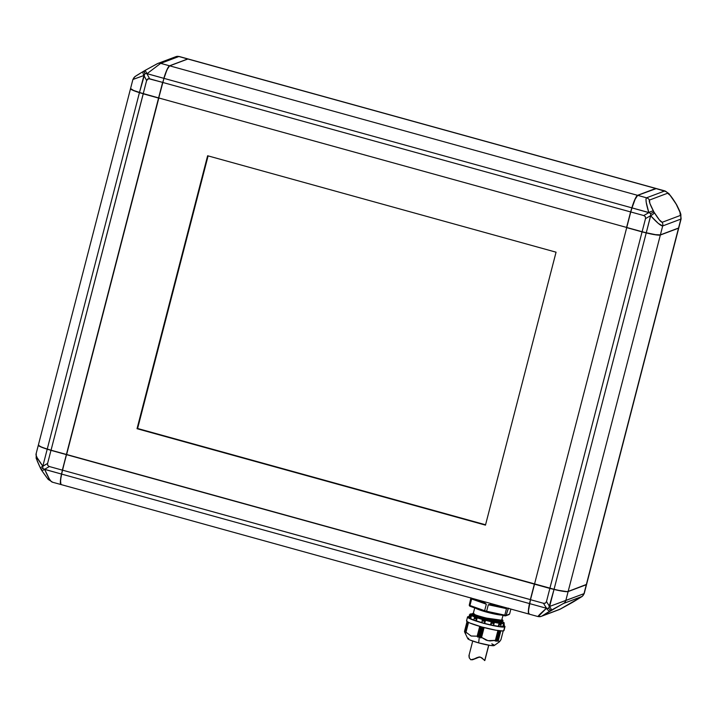 <?xml version="1.0" encoding="UTF-8"?>
<svg xmlns="http://www.w3.org/2000/svg" width="717" height="717" viewBox="0 0 717 717"><rect width="100%" height="100%" fill="white"/><g stroke="black" fill="none" stroke-linecap="round" stroke-linejoin="round"><path stroke-width="1.08" d="M675.925 203.61L679.922 212.133L680.361 215.45L662.185 222.279L659.344 219.877L653.868 211.909L649.871 203.386L649.441 200.07L667.608 193.231L670.458 195.642L676.391 204.479C679.743 210.986 681.069 214.643 680.361 215.45L662.185 222.279C660.966 222.207 658.376 219.026 654.397 212.752L653.411 211.04C650.05 204.533 648.733 200.877 649.441 200.07L667.608 193.231C668.827 193.312 671.426 196.494 675.405 202.768L675.925 203.61M664.704 190.973A4.831 4.75 69.4 0 1 667.608 193.231A4.831 4.75 -110.6 0 0 664.704 190.973L646.537 197.811A4.831 4.75 69.4 0 1 649.441 200.07A4.831 4.75 -110.6 0 0 646.537 197.811C645.372 198.914 646.125 203.825 648.795 212.537A4.831 1.031 -27.8 0 1 653.411 211.04A4.831 1.031 152.2 0 0 648.795 212.537L650.749 213.558L653.868 211.909L650.749 213.558L648.84 212.626L643.749 215.548L645.372 216.651L645.506 218.613L650.606 215.692L650.749 213.558L650.66 215.781A4.831 0.735 -31.8 0 0 654.397 212.752A4.831 0.735 148.2 0 1 650.66 215.781C656.897 222.593 660.904 225.98 662.687 225.945A4.831 4.75 -110.6 0 0 662.185 222.279A4.831 4.75 69.4 0 1 662.687 225.945L680.854 219.106A4.831 4.75 -110.6 0 0 680.361 215.45A4.831 4.75 69.4 0 1 680.854 219.106L680.881 214.473C680.334 212.958 680.809 213.066 676.552 204.605A4.831 1.031 -27.8 0 1 676.57 204.82A4.831 1.031 152.2 0 0 676.561 204.614A4.831 1.031 152.2 0 0 676.391 204.479A4.831 1.031 -27.8 0 1 676.552 204.605L668.952 193.653L665.062 190.964L656.154 188.499A16.115 2.456 105.5 0 0 655.867 188.526L665.976 191.609L664.704 190.973L646.537 197.811L637.7 195.365L655.867 188.526L665.035 190.964M656.279 188.562L637.7 195.365A16.115 2.456 105.5 0 0 632 207.885L648.795 212.537L646.205 202.275L645.981 199.129L646.537 197.811L637.7 195.365L635.145 199.209L632 207.885L648.84 212.626L643.749 215.548L630.763 211.954L632 207.885L630.763 211.954L643.749 215.548L645.372 216.651L645.506 218.613L642.118 231.734L626.748 227.477L630.763 211.954L626.748 227.477L642.118 231.734L645.506 218.613L650.606 215.692L646.268 232.756L642.118 231.734L646.268 232.756A16.115 1.757 14.5 0 0 660.375 234.871L662.687 225.945L658.376 223.471L650.66 215.781L646.268 232.756L655.481 234.647L660.375 234.871L662.687 225.945L680.854 219.106L678.551 228.033L660.375 234.871L678.551 228.033A16.115 1.757 14.5 0 0 678.802 227.827L681.141 218.766M681.15 218.73L678.802 227.809M36.764 457.598L37.194 460.914L39.623 466.4M41.111 469.429L41.711 470.28A4.831 0.735 148.2 0 0 41.72 470.451A4.831 0.735 -31.8 0 0 44.696 469.402A4.831 0.735 148.2 0 1 41.72 470.451L48.164 479.386L52.413 482.075C50.817 482.003 48.245 477.782 44.696 469.402L42.751 468.371L42.832 466.158A4.831 1.031 152.2 0 0 40.564 468.434A4.831 1.031 -27.8 0 1 42.832 466.158C37.472 459.014 35.285 454.937 36.262 453.942L36.02 455.08L37.132 457.706L42.832 466.158L47.223 449.183L50.979 450.357L47.591 463.469L42.877 466.247L42.751 468.371L41.927 468.873L42.751 468.371L44.633 469.312L49.348 466.534L47.725 465.432L47.591 463.469L42.832 466.158L47.223 449.183A16.115 1.757 -165.5 0 1 38.324 445.221A16.115 1.757 -165.5 0 1 38.359 445.149M43.047 472.369L46.668 477.405M47.636 478.526L49.509 479.807M41.362 469.241L41.927 468.873L41.362 469.241M40.735 468.568A4.831 1.031 -27.8 0 1 40.564 468.425L41.711 470.442M40.564 468.434L36.146 458.235L36.262 453.942M157.095 63.813A4.831 4.75 69.4 0 1 160.698 63.356L147.039 73.672L160.698 63.356A4.831 4.75 -110.6 0 0 157.803 63.481L145.139 70.374L147.039 73.672L145.139 70.374L157.095 63.813L144.269 70.875L144.18 71.7L144.861 73.555L146.949 73.726L149.629 78.798L162.607 82.392L148.553 78.664L146.618 80.546L147.684 78.915L149.629 78.798L146.949 73.726L144.861 73.555L143.938 75.473L146.618 80.546L143.23 93.667L158.591 97.915L139.465 92.493L143.938 75.473L146.618 80.546L143.23 93.667L133.613 90.441L130.566 88.549A16.115 1.757 14.5 0 0 139.465 92.493L144.861 73.555L144.269 70.875L143.409 71.377A4.831 1.766 -120.5 0 1 143.463 71.35A4.831 1.766 59.5 0 0 143.409 71.377A4.831 1.766 59.5 0 0 143.857 75.518A4.831 1.766 -120.5 0 1 143.409 71.377L134.886 76.638L132.905 79.479L143.857 75.518L133.129 79.39A4.831 4.75 69.4 0 1 135.325 76.477M144.216 70.902L136.92 75.303M135.997 75.894L135.181 76.495M572.856 602.172L560.533 609.002L541.855 616.064L563.114 603.633L581.935 596.553L560.031 609.226L541.855 616.064L550.79 610.472L548.648 608.374L546.453 608.267A4.831 1.766 59.5 0 0 549.993 610.947A4.831 1.766 -120.5 0 1 546.453 608.267C540.08 613.895 537.338 616.647 538.243 616.53L546.453 608.267L529.648 603.615L530.49 599.69L543.468 603.284L546.533 608.213L548.648 608.374L550.79 610.472L563.625 603.409L581.792 596.571L573 601.913M586.56 584.427A16.115 1.757 -165.5 0 1 586.551 584.516A16.115 1.757 -165.5 0 1 586.3 584.722L583.996 593.658A4.831 4.75 69.4 0 1 581.792 596.571A4.831 4.75 -110.6 0 0 583.996 593.658L549.545 606.465L546.479 601.536L545.413 603.167L543.468 603.284L546.453 608.267L529.648 603.615A16.115 2.456 105.5 0 0 529.119 614.102L538.028 616.566L541.156 616.405A4.831 4.75 -110.6 0 0 541.855 616.064A4.831 4.75 69.4 0 1 538.243 616.53L537.983 616.53M541.156 616.405L559.323 609.567A4.831 4.75 -110.6 0 0 560.031 609.226A4.831 4.75 69.4 0 1 559.314 609.567L573.708 601.671A4.831 1.766 -120.5 0 1 573.663 601.697A4.831 1.766 59.5 0 0 573.717 601.662M38.404 445.275L38.521 445.472A15.953 1.739 14.5 0 0 47.286 449.183L47.259 449.03A16.115 1.757 -165.5 0 1 38.404 445.275A16.115 1.757 -165.5 0 1 38.61 444.854M130.53 88.684L38.359 445.069A16.115 1.757 14.5 0 0 47.259 449.03L139.43 92.654A16.115 1.757 -165.5 0 1 130.53 88.684A16.115 1.757 -165.5 0 1 130.566 88.612A16.115 1.757 14.5 0 0 139.43 92.654L143.283 93.676L51.041 450.204L66.376 454.596L61.492 474.054L44.696 469.402L49.303 478.902L51.149 481.439L52.413 482.075M61.044 484.558A16.115 2.456 -74.5 0 1 60.963 484.54A16.115 2.456 -74.5 0 1 61.492 474.054L44.633 469.312L49.348 466.534L62.334 470.128L49.348 466.534L47.725 465.432L47.591 463.469L50.979 450.357L66.349 454.605L45.01 448.475L39.05 446.01L38.575 445.006M61.402 484.567A16.115 2.456 -74.5 0 1 60.802 484.298A16.115 2.456 -74.5 0 1 61.644 474.098L61.528 474A15.953 2.429 105.5 0 0 60.694 484.1A15.953 2.429 105.5 0 0 60.748 484.19M61.25 484.522L60.389 483.195L61.035 476.384L66.376 454.596L62.487 470.155L530.338 599.636L534.353 584.122L529.496 603.571L61.644 474.098A16.115 2.456 105.5 0 0 61.115 484.584L528.967 614.066A16.115 2.456 -74.5 0 1 529.496 603.571L61.644 474.098L62.37 470.083L61.644 474.098L62.487 470.155L530.499 599.645L529.496 603.571A16.115 2.456 105.5 0 0 529.047 614.075A16.115 2.456 -74.5 0 1 528.967 614.066M145.139 70.374L144.269 70.875L145.139 70.374M188.383 59.152A16.115 2.456 -74.5 0 0 187.863 59.009L655.714 188.481L637.547 195.32A16.115 2.456 105.5 0 0 631.847 207.84L163.987 78.359L631.847 207.84L630.61 211.927L162.759 82.455L163.987 78.359A16.115 2.456 -74.5 0 1 169.562 65.901A16.115 2.456 -74.5 0 1 169.696 65.839L187.863 59.009L655.714 188.481A16.115 2.456 -74.5 0 1 656.001 188.463L188.15 58.982A16.115 2.456 105.5 0 0 187.863 59.009L169.696 65.839A16.115 2.456 105.5 0 0 163.987 78.359L166.971 69.764L169.499 65.955A15.953 2.429 105.5 0 0 169.373 66.018A15.953 2.429 105.5 0 0 163.852 78.35L147.039 73.672L163.835 78.323A16.115 2.456 -74.5 0 1 169.535 65.803L160.698 63.356L178.874 56.518A4.831 4.75 -110.6 0 0 175.97 56.643A4.831 4.75 69.4 0 1 178.874 56.518L179.089 56.473M175.262 56.975A4.831 4.75 69.4 0 1 175.979 56.643L179.098 56.473L187.997 58.937A16.115 2.456 -74.5 0 1 188.078 58.973M583.996 593.658L565.821 600.487A4.831 4.75 69.4 0 1 563.625 603.409A4.831 4.75 -110.6 0 0 565.821 600.487L568.133 591.561L586.3 584.722L584.212 593.568L582.231 596.41L573.708 601.671M549.634 606.412L551.669 609.97L549.634 606.412L565.821 600.487L568.133 591.561A16.115 1.757 -165.5 0 1 554.026 589.437L548.648 608.374L549.545 606.465L546.479 601.536L549.867 588.415L554.026 589.437L549.634 606.412M38.476 445.275L41.496 447.148L51.041 450.348L47.259 449.03L51.041 450.204L47.259 449.03L139.43 92.654L158.556 98.068L162.625 82.419L66.376 454.596L51.041 450.204L66.385 454.453L51.041 450.204L143.203 93.819L158.556 98.068L62.37 470.083L60.506 480.273L60.891 484.333M656.001 188.463A16.115 2.456 -74.5 0 1 656.073 188.49A16.115 2.456 105.5 0 0 655.714 188.481L637.547 195.32A16.115 2.456 -74.5 0 0 631.847 207.84L630.61 211.927L162.759 82.455L158.744 97.96L164.605 75.877L166.989 69.648L169.535 65.803L160.698 63.356L178.874 56.518L187.711 58.964L169.535 65.803L187.711 58.964A16.115 2.456 -74.5 0 1 187.997 58.937M178.874 56.518L188.114 59M586.255 584.633L586.452 584.516A16.115 1.757 -165.5 0 1 586.345 584.57L586.148 584.687A15.953 1.739 14.5 0 0 586.255 584.633A15.953 1.739 14.5 0 0 586.336 584.579L568.169 591.408L660.339 235.033A16.115 1.757 14.5 0 1 646.232 232.908L554.062 589.284A16.115 1.757 14.5 0 0 568.169 591.408L586.345 584.57L568.169 591.408L660.339 235.033A16.115 1.757 -165.5 0 1 646.232 232.908L642.065 231.878L549.894 588.263L534.541 584.014L549.867 588.397L642.065 231.878L646.232 232.908L554.062 589.284L549.894 588.263L554.008 589.419A15.953 1.739 14.5 0 0 567.981 591.516L568.169 591.408A16.115 1.757 -165.5 0 1 554.062 589.284L66.502 454.65L62.487 470.155L66.502 454.65L534.532 584.158L530.49 599.69L534.506 584.167L549.867 588.415L546.479 601.536L545.413 603.167L543.468 603.284L530.49 599.69L528.617 609.952L528.554 612.757L529.406 614.084M637.547 195.32L169.696 65.839L637.547 195.32M630.61 211.927L626.595 227.432L158.744 97.96L626.595 227.432L630.61 211.927M158.833 97.978L66.627 454.497L534.55 583.996L66.627 454.497L158.833 97.978M642.065 231.878L626.712 227.63L642.065 231.878M534.541 584.014L626.712 227.63L534.541 584.014M678.757 227.979A16.115 1.757 -165.5 0 0 678.766 227.898A16.115 1.757 14.5 0 1 678.506 228.194L660.339 235.033L678.506 228.194L586.345 584.57A16.115 1.757 14.5 0 0 586.596 584.355L678.757 227.979A16.115 1.757 -165.5 0 1 678.506 228.194L586.345 584.57M586.398 584.158L586.3 584.722L567.461 591.677L556.544 590.037L534.506 584.167L556.5 590.01L566.269 591.633L567.981 591.516L586.398 584.454M485.561 524.781L137.601 428.488L208.1 155.885L137.601 428.488L137.037 428.703L207.625 155.759L556.06 252.187L485.472 525.131L137.037 428.703L207.625 155.759L556.06 252.187L485.472 525.131L137.037 428.703L485.561 524.781M470.307 606.367L484.755 611.484L485.561 611.709L485.624 610.992A21.752 2.375 -165.5 0 1 484.638 610.714L484.719 611.476L484.638 610.714L469.366 605.722L470.988 598.283M486.493 611.959L475.774 608.303A14.663 1.595 -165.5 0 0 486.467 612.067L486.493 611.959M482.165 620.375L481.949 622.732A18.373 2.008 14.5 0 0 484.154 623.342L484.701 623.414L485.266 621.128L484.154 623.342L484.665 623.432L485.301 621.092L482.236 620.241L482.156 620.743A18.239 1.99 14.5 0 0 484.979 621.522L485.301 621.092L482.227 620.241A17.728 1.936 14.5 0 0 485.301 621.092L484.701 623.414L487.632 624.166L490.518 624.848L491.118 622.517A17.728 1.936 14.5 0 0 494.067 623.145L491.118 622.517L490.589 624.883L491.154 625.063L491.297 623.082A18.239 1.99 14.5 0 0 492.669 623.378L491.136 622.526L490.518 624.848L491.118 622.517A17.728 1.936 14.5 0 0 494.067 623.145L492.624 622.858L492.669 623.378A18.239 1.99 14.5 0 0 494.004 623.656L494.13 623.252M508.604 614.568L509.608 613.994L510.88 609.056L509.608 613.994L505.18 615.858L504.168 615.733L504.804 615.15L486.619 611.26L486.332 611.924L505.351 615.885M502.581 621.505L500.448 621.872L484.477 619.112L472.557 615.276L484.575 619.291L499.534 621.863L484.575 619.291L473.381 615.715L476.222 617.023A14.663 1.595 14.5 0 0 497.132 622.455L501.317 622.706L500.376 622.732L501.362 622.024L500.376 622.732L497.132 622.455L501.093 622.365L501.228 621.863L501.093 622.365L494.855 622.096L476.222 617.023L484.558 619.434C493.242 621.531 498.808 622.302 501.255 621.756M471.938 613.886L473.928 613.546L473.229 613.627L475.801 615.177L484.943 617.884L501.766 620.223L501.963 619.694L501.766 620.223L484.943 617.884L475.801 615.177L473.453 613.474C472.781 614.093 476.635 615.518 485.006 617.722C493.681 619.82 499.247 620.59 501.694 620.044L503.235 614.774M500.869 615.034A14.663 1.595 -165.5 0 1 486.467 612.067L500.869 615.034M499.516 641.751L500.932 639.707L503.209 630.906L500.932 639.707L499.14 642.002L498.252 640.693L497.186 641.267L497.41 640.639L495.178 641.016L495.447 640.362L487.999 640.684L481.492 637.377L480.731 637.924L480.04 637.037L479.252 637.556L478.651 642.889A13.695 1.497 14.5 0 0 494.219 645.533L499.346 641.894M502.707 620.913C500.063 621.487 494.04 620.635 484.647 618.35C494.04 620.635 500.063 621.487 502.707 620.913L502.967 620.617M472.001 614.317C471.275 615.007 475.434 616.557 484.495 618.968C493.879 621.245 499.901 622.105 502.545 621.522L502.545 621.522C499.901 622.105 493.879 621.245 484.495 618.968C475.434 616.557 471.275 615.007 472.001 614.317L471.929 613.86M500.287 626.559L502.796 626.586L503.397 624.256A17.728 1.936 14.5 0 0 503.755 624.175A17.728 1.936 14.5 0 0 503.961 624.05L502.984 626.64L503.522 626.739A18.373 2.008 14.5 0 0 503.934 626.577L504.329 624.624A18.239 1.99 -165.5 0 1 503.809 624.821L503.522 626.739L503.809 624.821A18.239 1.99 14.5 0 0 504.329 624.624L503.433 624.265L502.796 626.586L503.397 624.256A17.728 1.936 14.5 0 0 503.755 624.175A17.728 1.936 14.5 0 0 503.961 624.05L504.23 623.163A17.728 1.936 -165.5 0 1 503.952 623.396L503.755 624.175L503.952 623.396A17.728 1.936 -165.5 0 1 485.266 620.25A17.728 1.936 -165.5 0 1 469.904 614.281A17.728 1.936 -165.5 0 1 470.182 614.048A17.728 1.936 -165.5 0 1 471.911 613.913M472.655 613.958L470.182 614.048L471.302 615.491L487.309 620.779L501.479 623.485L504.23 623.082L502.303 621.693A17.728 1.936 -165.5 0 1 504.23 623.163M465.996 632.233L468.533 622.41L465.996 632.233L471.123 636.015L477.172 636.194L477.639 636.983L480.336 626.541L477.639 636.983L479.924 626.425L477.361 636.329L479.718 626.362L477.172 636.194L471.123 636.015L465.996 632.233M468.479 622.365L465.933 632.215L468.479 622.383M467.547 616.987L466.543 620.859A19.341 2.106 14.5 0 0 483.294 627.366A19.341 2.106 14.5 0 0 503.684 630.799A19.341 2.106 14.5 0 0 503.988 630.548L504.983 626.667A19.341 2.106 -165.5 0 1 504.687 626.927L503.684 630.799L504.687 626.927A19.341 2.106 -165.5 0 1 484.298 623.485A19.341 2.106 -165.5 0 1 467.547 616.987A19.341 2.106 -165.5 0 1 467.842 616.728A19.341 2.106 -165.5 0 1 468.748 616.584L468.981 617.229L469.572 614.926L469.133 617.265L468.604 617.041M504.114 625.726A19.341 2.106 -165.5 0 1 504.983 626.667M474.143 618.583L474.313 617.937M469.16 617.937L469.33 617.292M495.169 640.998L496.406 640.523L496.2 641.141M495.456 640.478L495.322 641.007L495.456 640.478M499.14 642.002L498.27 640.711L500.816 630.888L498.27 640.711L500.645 630.87L498.091 640.765L497.356 641.204L500.045 630.817L497.168 641.249L499.991 630.808M464.948 631.731L467.502 621.863L464.948 631.731L465.512 632.484L464.948 631.731M467.421 621.809L464.876 631.641L467.421 621.782M465.476 632.027L468.031 622.159L465.476 632.027L466.041 632.896L465.476 632.027M465.396 631.946L467.941 622.087L465.414 631.955M497.41 640.639L499.848 630.79L497.293 640.675L496.343 641.15L499.05 630.7L496.2 641.159M495.483 640.415L498.037 630.539L495.483 640.389L497.93 630.539L495.393 640.371L489.836 640.944L486.243 640.173L481.546 637.404L484.092 627.572L481.546 637.404L483.894 627.527L480.928 637.897L483.625 627.456L480.802 637.951L480.211 637.117L482.765 627.223L479.987 637.054L482.55 627.16L479.987 637.054L479.368 637.538L482.084 627.034L479.252 637.556L481.869 626.981L469.841 623.001L466.946 621.478L466.839 620.608M464.75 632.322L467.816 638.704A13.695 1.497 14.5 0 0 478.651 642.889L479.252 637.556L478.571 636.606L477.863 637.09L480.569 626.613L477.863 637.09L481.017 626.739L478.678 636.696L481.232 626.801L478.678 636.696L479.153 637.476L481.869 626.981L495.886 630.207L502.662 630.951L503.988 630.449M480.677 637.87L483.392 627.393L480.677 637.87M498.835 630.664L496.281 640.55L498.835 630.664M496.433 640.559L498.987 630.691L496.433 640.568M469.16 618.027A18.373 2.008 14.5 0 0 469.913 618.466L470.648 616.665A18.239 1.99 -165.5 0 1 469.68 616.1L470.047 615.733L469.68 616.1A18.239 1.99 14.5 0 0 470.648 616.665L471.248 616.351L470.047 615.733L471.275 616.351L469.913 618.466L470.495 618.646L471.087 616.342L470.675 618.681L469.913 618.466A18.373 2.008 14.5 0 1 469.16 618.027L469.223 617.687A17.728 1.936 14.5 0 1 469.106 617.391L469.904 614.281M473.883 619.864L473.892 620.151A18.373 2.008 14.5 0 0 475.604 620.761L476.429 618.959A18.239 1.99 -165.5 0 1 474.242 618.188L473.883 619.864M493.457 625.475L498.27 626.317L498.871 623.987A17.728 1.936 14.5 0 0 500.896 624.229L498.871 623.987L498.414 626.371L498.871 623.987A17.728 1.936 14.5 0 0 500.896 624.229L501.084 624.794A18.239 1.99 -165.5 0 1 499.22 624.57L499.05 626.533A18.373 2.008 14.5 0 0 500.511 626.703L501.102 624.417L498.889 623.996L498.414 626.371L499.05 626.533L499.22 624.57A18.239 1.99 14.5 0 0 501.084 624.794L500.556 626.658M467.143 621.63L464.589 631.489L467.143 621.63M495.474 640.451L495.187 640.944M476.948 618.601L474.457 617.776L476.948 618.601M474.304 617.946L474.242 618.188A18.239 1.99 14.5 0 0 476.429 618.959L475.604 620.761L476.24 620.913L476.832 618.619L476.366 620.931L475.604 620.761A18.373 2.008 14.5 0 1 473.892 620.151L474.269 618.072M482.174 620.322L481.949 622.732A18.373 2.008 14.5 0 0 484.154 623.342L484.979 621.522A18.239 1.99 -165.5 0 1 482.156 620.743L482.227 620.241A17.728 1.936 14.5 0 0 485.301 621.092L484.701 623.414A17.728 1.936 14.5 0 0 490.518 624.848L491.154 625.063A18.373 2.008 14.5 0 0 493.269 625.511L494.004 623.656A18.239 1.99 -165.5 0 1 492.669 623.378A18.239 1.99 -165.5 0 1 491.297 623.082L491.154 625.063A18.373 2.008 14.5 0 0 493.269 625.511L493.529 625.511M501.084 624.794L500.842 625.771M503.997 624.05L503.943 626.55M504.06 626.022L503.934 626.577A18.373 2.008 14.5 0 1 503.522 626.739L502.796 626.586A17.728 1.936 14.5 0 1 500.627 626.586M464.499 631.354L467.045 621.531L464.508 631.354L464.813 632.43L464.508 631.354M469.985 614.827A17.728 1.936 14.5 0 0 469.769 614.953L469.151 617.615L469.635 618.072M473.767 620.008A17.728 1.936 14.5 0 1 470.675 618.681L471.275 616.351A17.728 1.936 14.5 0 1 470.235 615.751A17.728 1.936 14.5 0 0 471.275 616.351L470.675 618.681L473.991 620.088M481.6 622.553A17.728 1.936 14.5 0 1 476.366 620.931L476.966 618.601A17.728 1.936 14.5 0 1 474.591 617.758A17.728 1.936 14.5 0 0 476.966 618.601L476.366 620.931L481.636 622.562M503.468 625.358L504.992 626.577L504.687 626.927L501.981 627.025L486.529 624.068L470.845 619.121L467.538 617.077L468.864 616.575M493.565 625.493A17.728 1.936 14.5 0 0 498.27 626.317L499.05 626.533A18.373 2.008 14.5 0 0 500.511 626.703L500.923 625.448M499.534 621.863L484.477 619.112L471.849 614.648M501.183 621.639L501.855 622.562L501.183 621.639M473.014 613.528L472.315 613.582L474.833 615.249L484.71 618.197L502.626 620.725L502.025 619.443L502.626 620.725L484.71 618.197L474.833 615.249L472.315 613.582L473.014 613.528M464.634 631.982L464.813 632.43M501.317 622.706L501.855 622.562L501.317 622.706M484.558 619.434L473.381 615.715M494.318 645.354L490.562 645.488L478.651 642.889L470.128 640.075L468.076 638.999L468.004 638.372L468.721 638.264M491.808 643.83L494.022 644.977M501.936 619.766L501.694 620.044C499.247 620.59 493.681 619.82 485.006 617.722M484.71 611.467L470.397 606.394L469.949 605.506A21.752 2.375 -165.5 0 1 469.268 605.112L469.554 605.928M505.315 615.885L486.341 611.933L486.619 611.26L504.804 615.15L506.489 608.634L505.144 607.478A21.752 2.375 14.5 0 1 490.733 604.395L488.304 604.745L486.619 611.26L488.304 604.745L506.489 608.634L490.347 605.184L505.144 607.478A21.752 2.375 -165.5 0 1 490.733 604.395L488.304 604.745L490.347 605.184L490.733 604.395L504.777 607.837L490.625 604.816M508.192 608.312L507.797 608.796L508.703 608.455L508.192 608.643A0.484 0.475 69.4 0 1 508.371 608.374L508.505 608.312M484.522 603.122L473.005 599.045L481.035 602.047M470.917 597.799L469.268 605.112A21.752 2.375 14.5 0 0 469.949 605.506L471.634 598.991L472.808 598.534L473.014 599.045L472.808 598.534L471.634 598.991L469.949 605.506L484.638 610.714L486.323 604.198L471.634 598.991L486.323 604.198L484.45 602.656A21.752 2.375 -165.5 0 1 472.808 598.534L472.727 598.498M473.184 599.107L484.468 603.105M505.27 607.505L504.705 607.819M505.745 615.795L506.112 615.303A21.752 2.375 -165.5 0 1 504.804 615.15L504.535 615.643M508.425 608.177L506.112 615.303L508.192 608.643A0.484 0.475 69.4 0 1 508.389 608.366M505.664 607.631L506.489 608.634L504.804 615.15A21.752 2.375 14.5 0 0 506.112 615.303L508.962 614.577M469.877 606.089L470.397 606.394M472.458 598.444L472.808 598.534A21.752 2.375 14.5 0 0 484.45 602.656L486.323 604.198L484.638 610.714A21.752 2.375 14.5 0 0 485.624 610.992A21.752 2.375 14.5 0 0 486.619 611.26A21.752 2.375 -165.5 0 1 485.624 610.992L485.561 611.709L484.764 611.493M469.16 655.221L469.232 657.794L470.791 659.774L473.032 659.595L479.565 657.005L481.833 657.821L484.71 660.581L488.689 645.201L484.907 660.16M475.873 658.52L476.706 658.152L475.873 658.52M477.916 657.534L479.09 656.906M468.954 655.688L469.232 657.794L470.791 659.774L475.783 658.556M472.252 659.828L477.504 657.408M476.948 657.632L480.417 657.122L484.844 660.447M478.813 657.05L478.311 657.319M38.324 445.221L35.975 454.282M60.963 484.54L52.063 482.084M130.566 88.532L132.905 79.479M157.794 63.481L175.97 56.643M586.551 584.516L584.212 593.568M501.497 621.505L501.335 622.114M473.247 613.609L474.842 607.433M499.991 630.79L497.437 640.675M469.294 615.043L470.101 614.72M493.556 625.538L494.121 623.342M503.209 630.906L500.941 639.698M500.448 621.872L502.805 621.254L502.958 620.366L502.025 619.443M472.557 615.276L471.768 614.469M505.637 615.84L509.106 614.541M508.819 608.321L508.353 608.383M470.227 606.331L469.626 605.982M486.341 611.933L485.552 611.709M488.788 645.21L484.88 660.339M472.718 641.061L468.99 655.49"/></g></svg>
